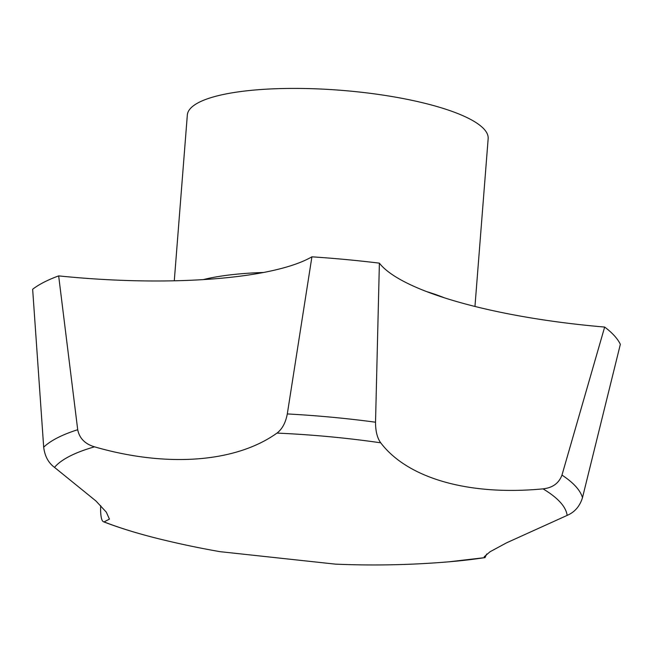 <?xml version="1.0" encoding="UTF-8"?>
<svg xmlns="http://www.w3.org/2000/svg" width="653" height="653" viewBox="0 0 653 653"><rect width="100%" height="100%" fill="white"/><g stroke="black" fill="none" stroke-linecap="round" stroke-linejoin="round"><path stroke-width="0.98" d="M474.96 306.453L488.158 138.681A150.876 36.69 -175.5 0 0 435.649 106.153A150.876 36.69 -175.5 0 0 276.195 88.718A150.876 36.69 -175.5 0 0 187.329 115.01L174.286 280.79M58.664 275.892A241.406 58.705 -175.5 0 0 311.914 256.825L287.304 413.937C285.622 422.777 282.186 429.16 276.978 433.094C235.594 462.74 166.384 467.638 94.505 446.832C85.045 444.007 79.437 438.302 77.707 429.715L58.664 275.892A301.759 73.381 -175.5 0 0 32.65 289.255L43.686 447.183C44.771 456.096 48.379 462.83 54.509 467.377L95.942 500.973L106.3 512.14L109.443 519.111L104.047 521.902C101.909 521.747 100.758 517.723 100.595 509.822L100.66 505.626M159.724 539.019C138.656 533.836 119.948 528.106 103.607 521.812L104.047 521.902A259.51 63.104 -175.5 0 0 159.724 539.019A896.504 896.504 0 0 0 220.053 551.671L335.397 564.135A896.504 896.504 0 0 0 449.101 561.792A259.51 63.104 -175.5 0 0 484.999 557.597L484.191 556.797L489.995 551.785L506.524 542.847L567.147 515.405C574.722 512.156 579.84 506.238 582.484 497.668L620.35 344.319A301.759 73.381 -175.5 0 0 604.662 327.055L561.972 475.09C558.944 483.228 552.626 487.815 543.027 488.86C468.732 495.986 407.619 478.314 380.715 442.816C377.263 438.073 375.532 431.209 375.532 422.205L379.385 263.151A241.406 58.705 -175.5 0 0 604.662 327.055M486.746 553.981L484.999 557.597M380.715 442.816A259.51 63.104 -175.5 0 0 276.978 433.094M94.505 446.832A259.51 63.104 -175.5 0 0 54.509 467.377M567.147 515.405A259.51 63.104 -175.5 0 0 543.027 488.86M379.385 263.151A301.759 73.381 -175.5 0 0 311.914 256.825M263.469 272.489A150.876 36.69 -175.5 0 0 209.05 278.276A150.876 36.69 -175.5 0 0 203.279 279.606M77.707 429.715A274.203 66.679 -175.5 0 0 43.686 447.183M375.532 422.205A274.203 66.679 -175.5 0 0 287.304 413.937M444.326 297.792A150.876 36.69 -175.5 0 0 426.589 291.581M582.484 497.668A274.203 66.679 -175.5 0 0 561.972 475.09M485.089 557.605L449.101 561.792"/></g></svg>
